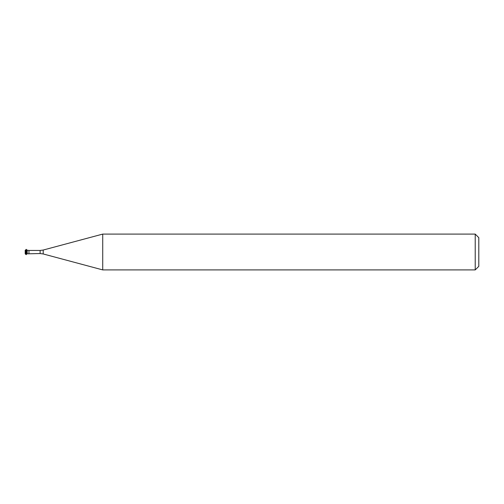 <?xml version="1.0" encoding="UTF-8"?>
<svg xmlns="http://www.w3.org/2000/svg" width="504" height="504" viewBox="0 0 504 504"><rect width="100%" height="100%" fill="white"/><g stroke="black" fill="none" stroke-linecap="round" stroke-linejoin="round"><path stroke-width="0.76" d="M475.222 269.905L478.8 266.326L478.8 237.674L475.222 234.095L102.722 234.095L102.722 269.905L475.222 269.905L475.222 234.095M40.118 253.55L40.118 250.45L43.212 250.041L43.212 253.959L40.118 253.55L27.197 253.814L27.197 250.186L26.12 249.373L26.12 254.627L26.277 249.373M26.744 250.186L26.744 253.814L27.197 253.814L27.197 250.186L28.949 250.45L28.949 253.55M25.654 253.814L25.654 250.186L25.2 250.186L25.2 253.814L26.12 254.627M43.212 253.959L102.722 269.905M40.118 250.45L28.949 250.45M43.212 250.041L102.722 234.095M26.744 253.814L26.277 254.627M25.654 250.186L26.12 249.373"/></g></svg>

